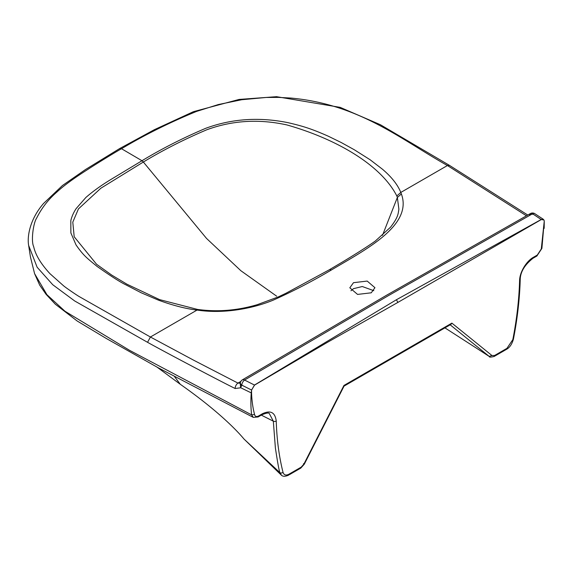 <?xml version="1.0" encoding="UTF-8"?>
<svg xmlns="http://www.w3.org/2000/svg" width="573" height="573" viewBox="0 0 573 573"><rect width="100%" height="100%" fill="white"/><g stroke="black" fill="none" stroke-linecap="round" stroke-linejoin="round"><path stroke-width="0.86" d="M240.18 383.337L240.646 387.72L251.561 393.042C251.834 400.685 252.829 407.84 254.548 414.501L251.64 414.881C250.795 408.083 250.659 400.806 251.232 393.049L251.583 390.041L254.519 385.02L396.394 299.758L397.92 302.394L326.245 343.019L254.562 385.099L251.583 390.041L251.561 393.042M479.293 349.988L489.471 356.614L479.307 349.996M479.021 349.774L480.203 350.64M479.386 350.053L444.935 327.871M350.955 290.769L353.491 288.67L362.286 286.521L373.811 290.69M199.648 310.416L200.113 309.749L197.556 309.434L197.026 310.086C185.588 308.718 172.659 305.373 158.234 300.066L141.223 292.789L125.372 284.58C119.886 281.923 110.431 275.849 97.009 266.366C87.168 258.23 83.808 256.052 76.059 244.965L70.88 232.946L70.83 220.619C71.775 216.558 73.545 212.547 76.145 208.593L85.85 197.506C93.191 191.074 102.116 184.721 112.623 178.447L141.989 160.727L143.35 162.023C163.011 150.119 184.155 139.368 206.774 129.777C232.316 120.387 259.032 118.776 286.93 124.943C336.38 138.974 381.024 164.924 396.824 195.959L400.806 192.435C397.669 184.685 391.552 176.95 382.47 169.236L370.144 159.774L354.307 149.761L341.279 142.555L328.343 136.231C310.967 128.553 302.494 126.031 287.868 122.643C259.032 116.849 231.65 118.733 205.721 128.302C182.844 138.021 161.6 148.83 141.989 160.727L121.512 148.729C114.263 152.755 93.234 165.798 87.519 169.615C78.293 175.474 64.957 184.42 56.842 192.105C48.376 199.411 41.636 208.092 36.622 218.155C33.42 222.718 30.813 240.861 33.678 246.619C35.433 254.813 40.862 263.831 49.966 273.686L63.453 285.691C65.945 287.847 77.147 295.417 79.332 296.649L150.413 337.01L197.026 310.086L199.648 310.416C224.602 313.703 252.808 308.625 273.271 300.123C292.853 291.378 312.192 281.35 331.28 270.055C365.703 249.542 412.99 225.547 401.379 193.953L400.806 192.435L447.42 165.533L526.437 215.777M534.888 213.715A4.305 4.305 0 0 0 530.419 213.55A4.305 2.543 60.8 0 1 532.575 213.758A4.305 2.65 -56.6 0 1 534.881 213.715L543.426 219.366L541.227 219.488L396.394 299.758M242.436 379.82A4.305 2.428 59.2 0 1 244.571 380.042L388.831 295.389L532.575 213.758L541.27 219.566L543.949 219.975L544.257 221.063L543.956 219.953M396.824 195.959L397.361 197.456L382.485 235.345M197.556 309.434L159.581 299.615L126.991 284.237L111.785 275.126L96.565 264.268L74.189 236.764L72.792 222.145L78.437 208.916L100.841 188.238L143.35 162.023L206.538 238.432L240.875 270.728L276.673 296.198M544.171 228.369L544.257 221.063L541.292 248.954L537.295 255.057A2.156 1.246 60 0 1 536.844 256.038L533.005 258.258C524.546 264.977 520.284 272.139 520.22 279.746C519.668 298.862 517.398 318.674 513.408 339.195C511.976 344.208 509.669 347.596 506.489 349.337A2.156 1.246 60 0 0 506.933 348.355L505.701 349.064L505.25 350.053L506.489 349.337M541.292 248.954L541.893 248.403L544.257 221.063M254.548 414.501C255.1 416.542 256.432 417.044 258.545 415.984L262.384 413.77C270.513 409.924 275.133 412.345 276.243 421.04C276.795 439.427 279.051 456.523 283.019 472.317A2.156 1.526 165.1 0 1 279.939 472.689C279.194 471.335 277.676 463.084 275.384 447.928L273.321 421.184L269.36 413.649M281.465 475.239L279.939 472.689L244.026 439.068C235.066 428.282 214.739 408.427 180.309 384.304L157.081 367.164M258.545 415.984A2.156 1.246 60 0 1 258.101 416.972L261.94 414.759C266.452 412.918 268.93 412.546 269.367 413.649M253.273 417.373L251.64 414.881L129.57 350.339L64.971 311.239L46.914 294.687L34.573 273.608L39.68 285.125L46.062 294.307L55.309 304.191L77.133 320.973L106.127 338.385L158.392 367.88L253.273 417.373L258.101 416.972M276.243 421.04A2.156 1.296 177.8 0 1 273.321 421.184L261.302 415.124M251.583 390.041L241.806 385.149L240.646 387.72M530.419 213.55L386.675 295.174L242.422 379.82A4.305 4.305 0 0 0 240.438 382.535A4.305 2.672 13.2 0 0 241.806 385.149A4.305 2.313 116.7 0 1 244.571 380.042L254.562 385.099M240.402 382.743A4.305 2.672 13.2 0 0 240.345 382.943L240.345 382.943A4.305 2.672 13.2 0 0 241.706 385.55M147.548 342.31L150.413 337.01L193.824 360.295L237.96 383.093A4.305 2.321 116.9 0 0 235.131 388.508C217.554 379.799 163.957 351.5 147.548 342.31L74.734 300.997L52.745 284.731L37.13 267.226L28.657 245.488L30.419 256.847L34.573 273.608M401.379 193.953L397.361 197.456L398.887 209.209C398.056 214.03 398.335 217.06 390.485 227.259L375.251 241.083C368.303 246.032 357.466 252.951 342.74 261.84L329.153 269.854A4.305 2.485 -120 0 1 331.28 270.055M537.295 255.057L533.449 257.27C526.372 261.145 519.661 272.268 519.589 280.548C519.045 299.564 516.789 319.261 512.821 339.639A2.156 0.881 11.5 0 0 513.408 339.187M397.92 302.394L541.27 219.566M240.252 383.215L237.96 383.093L240.889 381.382M353.491 282.69L349.817 287.796L357.559 294.415L371.261 292.803L374.943 287.696L367.2 281.071L353.491 282.69M240.732 387.785L235.131 388.508M28.657 245.488C27.053 237.007 29.581 219.552 43.512 203.508L62.421 185.545L85.47 169.551L119.556 148.622L121.512 148.729C144.568 134.934 169.615 122.486 196.668 111.377L218.342 104.558L241.749 99.731L266.216 97.46L278.671 97.396L290.991 98.062C359.801 104.408 400.613 139.268 447.42 165.533L449.554 165.425L527.769 215.033M174.514 376.576L180.302 384.304M505.257 350.053L494.148 356.463L494.599 355.475L505.701 349.064M449.64 324.397L489.213 356.413L491.956 355.532L494.599 355.475M344.051 386.116L450.944 324.397L451.882 323.129L491.956 355.532M344.001 386.145L343.958 385.443L451.882 323.129M303.525 463.621L303.883 464.116L343.958 385.443M344.072 386.066L304.292 464.187L300.796 468.098L301.24 467.11L303.883 464.116M283.019 472.317C283.943 475.089 285.906 475.726 288.899 474.229L290.139 473.52L290.053 474.05L288.455 475.218C285.161 476.636 282.79 476.607 281.343 475.139L244.048 439.09M288.899 474.229A2.156 1.246 60 0 1 288.448 475.225M529.516 214.968A4.305 3.073 -174.6 0 1 533.477 214.359M262.384 413.77A2.156 1.246 60 0 1 261.94 414.759M512.821 339.639L506.933 348.355M519.589 280.548A2.156 1.189 2.1 0 0 520.22 279.753M533.449 257.27A2.156 1.246 60 0 1 533.005 258.258M541.893 248.403L536.844 256.038M290.139 473.52L301.24 467.11M240.438 382.535L240.223 383.273M200.12 309.749C219.058 312.02 238.124 310.33 257.313 304.664L278.356 296.893L286.006 293.233L329.153 269.854M119.556 148.622L154.345 129.699L193.452 111.671L239.084 99.437L276.53 96.679L340.169 107.359L380.415 124.735L449.554 165.425M494.148 356.463C490.739 357.273 489.184 357.323 489.478 356.621M289.687 474.508L300.796 468.098"/></g></svg>

